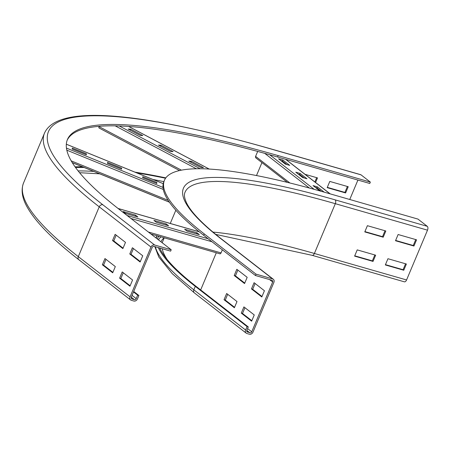 <?xml version="1.0" encoding="UTF-8"?>
<svg xmlns="http://www.w3.org/2000/svg" width="450" height="450" viewBox="0 0 450 450"><rect width="100%" height="100%" fill="white"/><g stroke="black" fill="none" stroke-linecap="round" stroke-linejoin="round"><path stroke-width="0.67" d="M234.382 307.761L224.032 299.717L226.648 293.496L236.998 301.539L234.382 307.761M227.683 294.3L225.259 300.071L234.574 307.311M225.259 300.071L224.032 299.717M251.64 321.171L241.284 313.127L243.9 306.9L254.256 314.944L251.64 321.171M244.941 307.71L242.516 313.481L251.831 320.715M242.516 313.481L241.284 313.127M244.558 283.562L234.208 275.518L236.824 269.291L247.174 277.335L244.558 283.562M237.859 270.101L235.434 275.867L244.749 283.106M235.434 275.867L234.208 275.518M261.81 296.966L251.46 288.923L254.076 282.696L264.431 290.739L261.81 296.966M255.116 283.506L252.692 289.277L262.001 296.511M252.692 289.277L251.46 288.923M373.039 261.411L354.606 256.118L357.221 249.891L375.654 255.189L373.039 261.411L372.347 260.876L374.839 254.953M354.729 255.814L372.347 260.876M403.768 270.242L385.329 264.943L387.945 258.722L406.384 264.015L403.768 270.242L403.076 269.702L405.568 263.779M385.459 264.639L403.076 269.702M383.214 237.206L364.776 231.913L367.391 225.686L385.83 230.985L383.214 237.206L382.522 236.672L385.014 230.749M364.905 231.609L382.522 236.672M247.477 332.128A1.524 1.249 -52.2 0 1 246.831 330.39L248.282 326.931L247.056 326.582L245.599 330.036A3.049 2.498 127.8 0 0 246.189 333.152A3.049 2.498 127.8 0 0 246.898 333.512L249.356 334.215A3.049 2.498 127.8 0 0 252.973 332.156L273.904 282.364A3.049 2.498 127.8 0 0 273.319 279.253A3.049 2.498 127.8 0 0 272.61 278.893L256.016 274.129L255.437 275.512L272.031 280.277A1.524 1.249 -52.2 0 1 272.678 282.015L251.747 331.802A1.524 1.249 -52.2 0 1 249.936 332.831L246.864 331.65M427.281 226.328L335.098 199.845A3.049 1.659 106 0 1 335.317 203.687L314.387 253.474A3.049 1.659 106 0 1 312.165 255.336L404.348 281.818A3.049 1.659 106 0 0 406.569 279.956L427.5 230.169A3.049 1.659 106 0 0 427.281 226.328L417.966 219.088L325.783 192.606A343.845 61.431 22.8 0 0 164.436 180.281L163.856 181.665A343.845 61.431 22.8 0 0 203.67 235.294L255.437 275.512M164.436 180.281A343.845 61.431 22.8 0 0 204.255 233.91L256.016 274.129M158.349 247.618A329.361 58.843 22.8 0 0 195.289 286.363L247.056 326.582M159.677 248.001A327.836 58.573 22.8 0 0 196.521 286.718L248.282 326.931M413.944 246.037L395.505 240.739L398.121 234.518L416.559 239.811L413.944 246.037L413.252 245.498L415.744 239.58M395.634 240.441L413.252 245.498M156.881 235.71A329.361 58.843 22.8 0 0 156.352 238.224M158.349 236.132A327.836 58.573 22.8 0 0 157.725 239.287M104.962 258.542L115.318 266.586L112.703 272.807L102.347 264.763L104.962 258.542M106.003 259.346L103.579 265.118L112.894 272.351M103.579 265.118L102.347 264.763M122.22 271.946L132.57 279.99L129.954 286.211L119.604 278.168L122.22 271.946M123.261 272.751L120.831 278.522L130.146 285.761M120.831 278.522L119.604 278.168M115.138 234.338L125.494 242.381L122.878 248.602L112.522 240.559L115.138 234.338M116.179 235.142L113.754 240.913L123.064 248.153M113.754 240.913L112.522 240.559M132.396 247.742L142.746 255.786L140.13 262.012L129.78 253.969L132.396 247.742M133.431 248.552L131.006 254.317L140.321 261.557M131.006 254.317L129.78 253.969M314.876 181.963L316.688 177.66M305.038 174.313L317.503 177.896L315.568 182.498M360.343 174.656A3.049 1.659 106 0 1 360.703 174.684A3.049 1.659 106 0 1 361.024 174.847L370.344 182.087L278.156 155.604A449.061 80.229 22.8 0 0 67.444 139.511A449.061 80.229 22.8 0 0 119.447 209.548L171.208 249.761L154.614 244.997A3.049 2.498 127.8 0 0 150.992 247.056L130.067 296.848A3.049 2.498 127.8 0 0 130.652 299.964A3.049 2.498 127.8 0 0 131.361 300.319L133.819 301.027A3.049 2.498 127.8 0 0 137.441 298.963L138.892 295.509L137.661 295.155L136.209 298.614A1.524 1.249 -52.2 0 1 134.398 299.644L131.94 298.935A1.524 1.249 -52.2 0 1 131.293 297.202L152.224 247.41A1.524 1.249 -52.2 0 1 154.035 246.381L170.629 251.145L171.208 249.761M133.509 291.926L137.661 295.155M133.701 291.476L138.892 295.509M327.178 187.65L329.794 181.429L348.227 186.722L345.611 192.949L327.178 187.65M327.302 187.352L344.925 192.414L347.411 186.491M345.611 192.949L344.925 192.414M165.825 177.879A465.069 83.093 22.8 0 0 134.938 172.136M82.552 166.838A465.069 83.093 22.8 0 0 75.054 166.843M165.566 178.234A463.545 82.817 22.8 0 0 136.783 172.884M84.144 167.484A463.545 82.817 22.8 0 0 75.527 167.501M370.344 182.087L369.759 183.471L277.577 156.988A449.061 80.229 22.8 0 0 67.174 140.209M357.913 180.067L349.751 199.491M302.687 177.553L295.785 172.192L300.088 173.43L306.99 178.791L302.687 177.553M300.088 173.43L299.655 174.465L298.159 174.037M304.178 177.981L299.655 174.465M319.916 190.941L313.043 185.597L317.346 186.834L324.186 192.15M317.346 186.834L316.907 187.869L315.416 187.442M321.396 191.357L316.907 187.869M285.435 164.149L278.533 158.788L282.836 160.02L289.738 165.386L285.435 164.149M282.836 160.02L282.398 161.061L280.907 160.627M286.926 164.576L282.398 161.061M256.354 158.119A1.524 1.249 -52.2 0 1 255.606 156.358L257.681 151.431M170.606 151.493L158.484 145.08L161.004 145.215L173.126 151.622L170.606 151.493M161.004 145.215L160.588 146.194M200.914 167.518L188.792 161.106L191.312 161.235L203.434 167.648L200.914 167.518M191.312 161.235L190.896 162.219M140.299 135.467L128.177 129.06L130.697 129.189L142.819 135.602L140.299 135.467M130.697 129.189L130.286 130.174M99.248 128.036A1.524 0.669 -62.1 0 1 99.056 128.002A1.524 0.669 -62.1 0 1 99.051 126.613L99.169 126.326M121.562 169.149L107.466 163.406L107.528 162.399L121.624 168.143L121.562 169.149M121.624 168.143L121.252 169.02M156.803 183.493L142.706 177.756L142.763 176.749L156.859 182.486L156.803 183.493M156.859 182.486L156.487 183.369M86.321 154.8L72.231 149.062L72.287 148.056L86.383 153.793L86.321 154.8M86.383 153.793L86.012 154.671M166.208 223.937L168.621 225.816L156.33 222.283L153.911 220.404L166.208 223.937L165.769 224.977L156.291 222.249M135.478 215.111L137.891 216.984L125.601 213.458L123.188 211.579L135.478 215.111L135.039 216.146L125.561 213.424M196.931 232.763L199.35 234.641L187.059 231.109L184.641 229.236L196.931 232.763L196.498 233.803L187.014 231.081M222.345 249.801L221.046 252.894A1.524 0.833 106 0 1 219.938 253.822A1.524 0.833 106 0 1 219.724 253.693M246.819 330.412L249.936 332.831M247.596 328.579L251.747 331.802M200.672 289.941L216.298 252.776M269.511 279.551L272.678 282.015M203.67 235.294L204.255 233.91M335.098 199.845A323.263 57.758 22.8 0 0 220.849 238.674L272.61 278.893M220.849 238.674A3.049 2.498 -52.2 0 1 221.552 239.034L273.319 279.253M246.189 333.152L194.422 292.933A3.049 2.498 -52.2 0 1 193.838 289.817L245.599 330.036M155.351 246.757A329.361 58.843 22.8 0 0 193.838 289.817L195.289 286.363M427.5 230.169L335.317 203.687A320.214 57.212 22.8 0 0 185.062 192.206C183.87 194.608 184.371 198.18 186.559 202.916C191.126 212.304 202.792 224.342 221.552 239.034M406.569 279.956L314.387 253.474A320.214 57.212 22.8 0 0 212.929 232.082M158.811 236.267A327.836 58.573 22.8 0 0 157.984 237.381M160.965 236.88A326.312 58.297 22.8 0 0 158.49 239.884M164.115 237.786A323.263 57.758 22.8 0 0 160.931 241.779M159.986 248.091A323.263 57.758 22.8 0 0 160.099 248.906M164.233 237.819L162.726 241.408A321.739 57.482 22.8 0 0 162.253 242.809M162.208 248.726A321.739 57.482 22.8 0 0 167.175 259.532M131.327 298.457L131.94 298.935M131.282 297.225L134.398 299.644M132.058 295.386L136.209 298.614M130.652 299.964L78.885 259.746A3.049 2.498 -52.2 0 1 78.3 256.629L130.067 296.848M78.885 259.746C53.269 239.861 36.208 222.621 27.72 208.035C22.14 198.602 20.756 190.226 23.563 182.908A472.697 84.454 22.8 0 0 78.3 256.629L99.231 206.837L150.992 247.056M23.563 182.908L44.494 133.121A472.697 84.454 22.8 0 0 99.231 206.837A3.049 2.498 -52.2 0 1 102.853 204.778L154.614 244.997M261.939 162.607L256.494 175.556M163.868 181.637A463.545 82.817 22.8 0 0 152.961 179.477M93.786 171.411A463.545 82.817 22.8 0 0 78.114 170.904M360.703 174.684L268.521 148.202A3.049 1.659 -74 0 1 268.841 148.371A469.648 83.908 22.8 0 0 102.853 204.778M44.494 133.121C57.707 103.562 142.678 112.596 268.521 148.202A3.049 1.659 -74 0 0 268.161 148.174M277.577 156.988L278.156 155.604M268.841 148.371L361.024 174.847M285.564 159.283L330.024 193.826M269.64 154.732L314.184 189.343M264.741 153.366L309.353 188.027M255.606 156.358L289.879 182.987M128.582 126.444L209.183 169.059M119.233 125.955L200.177 168.756M115.194 125.854L196.369 168.773M99.051 126.613L181.417 170.162M66.33 144.225L163.226 183.679M66.454 148.106L163.007 187.425M66.819 150.171L163.294 189.456M71.207 160.869L168.154 200.34M72.225 162.579L169.352 202.123M221.046 252.894L148.359 232.014M212.012 241.774L130.95 218.486M208.159 238.776L127.097 215.488M199.299 231.84L118.131 208.524M312.165 255.336L215.719 234.388M194.422 292.933L172.282 273.696L158.828 257.068L154.811 246.606M155.931 237.898L156.853 235.704M170.269 223.464L175.838 210.218M99.726 173.829L79.566 172.699M330.221 193.882L285.761 159.339M287.381 182.374L255.898 157.916M209.256 169.065L128.661 126.45M179.544 170.556L99.056 128.002M163.232 183.656L66.33 144.203M169.408 202.202L72.27 162.653M150.913 233.994L219.938 253.822M118.058 208.463L199.232 231.784"/></g></svg>
